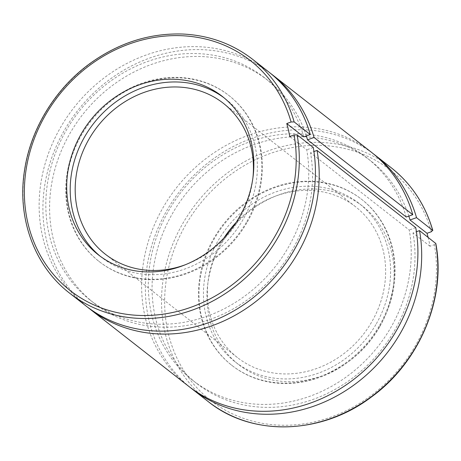 <?xml version="1.0" encoding="UTF-8"?>
<svg xmlns="http://www.w3.org/2000/svg" width="461" height="461" viewBox="0 0 461 461"><rect width="100%" height="100%" fill="white"/><g stroke="black" fill="none" stroke-linecap="round" stroke-linejoin="round"><path stroke-width="0.35" stroke-dasharray="2.31 1.73" d="M190.18 387.447A148.465 131.448 128 0 1 180.003 191.01A148.465 131.448 128 0 1 373.116 153.628M428.102 237.334A141.279 125.087 128 0 1 430.004 246.249L434.354 244.705L435.651 243.241M379.852 326.515A100.573 89.048 -52 0 0 362.513 206.107A100.573 89.048 -52 0 0 230.408 230.448A100.573 89.048 -52 0 0 238.568 364.53A100.573 89.048 -52 0 0 379.852 326.515M268.763 71.951A148.465 131.448 -52 0 0 73.748 107.88A148.465 131.448 -52 0 0 85.798 305.81M270.63 73.443A148.465 131.448 -52 0 0 77.517 110.83A148.465 131.448 -52 0 0 87.694 307.268M306.34 135.932A141.279 125.087 -52 0 0 268.106 80.56A141.279 125.087 -52 0 0 82.531 114.749A141.279 125.087 -52 0 0 93.992 303.102A141.279 125.087 -52 0 0 245.344 301.298A141.279 125.087 -52 0 0 310.512 152.764L313.929 151.548M303.753 136.854A141.279 125.087 -52 0 0 264.337 77.609A141.279 125.087 -52 0 0 78.762 111.804A141.279 125.087 -52 0 0 90.223 300.151A141.279 125.087 -52 0 0 241.576 298.348A141.279 125.087 -52 0 0 306.744 149.813L289.739 136.508M313.267 147.491L306.744 149.813M371.243 152.13A148.465 131.448 -52 0 0 176.235 188.065A148.465 131.448 -52 0 0 188.278 385.99M408.826 216.111A141.279 125.087 -52 0 0 370.586 160.739A141.279 125.087 -52 0 0 185.011 194.934A141.279 125.087 -52 0 0 196.472 383.281A141.279 125.087 -52 0 0 347.825 381.478A141.279 125.087 -52 0 0 412.998 232.943L416.416 231.727M406.233 217.033A141.279 125.087 -52 0 0 366.818 157.789A141.279 125.087 -52 0 0 181.242 191.983A141.279 125.087 -52 0 0 192.704 380.331A141.279 125.087 -52 0 0 344.056 378.527A141.279 125.087 -52 0 0 409.23 229.993L310.512 152.764M415.753 227.671L409.23 229.993M430.004 246.249L412.998 232.943M246.865 221.476A105.362 93.289 -52 0 0 228.702 95.335A105.362 93.289 -52 0 0 90.304 120.834A105.362 93.289 -52 0 0 98.856 261.301A105.362 93.289 -52 0 0 246.865 221.476M247.396 221.885A105.362 93.289 -52 0 0 229.226 95.75A105.362 93.289 -52 0 0 90.834 121.249A105.362 93.289 -52 0 0 99.38 261.71A105.362 93.289 -52 0 0 247.396 221.885M185.091 264.833A95.784 84.807 -52 0 0 239.841 217.967A95.784 84.807 -52 0 0 252.882 178.188M100.072 256.132A100.573 89.048 -52 0 0 101.806 257.526A100.573 89.048 -52 0 0 243.091 219.517A100.573 89.048 -52 0 0 225.752 99.109A100.573 89.048 -52 0 0 223.977 97.761M376.343 323.772A100.573 89.048 -52 0 0 359.004 203.364A100.573 89.048 -52 0 0 226.898 227.705A100.573 89.048 -52 0 0 235.058 361.781A100.573 89.048 -52 0 0 376.343 323.772M380.123 325.731A105.362 93.289 -52 0 0 361.954 199.59A105.362 93.289 -52 0 0 223.562 225.089A105.362 93.289 -52 0 0 232.108 365.556A105.362 93.289 -52 0 0 380.123 325.731M379.593 325.322A105.362 93.289 -52 0 0 361.43 199.181A105.362 93.289 -52 0 0 223.032 224.68A105.362 93.289 -52 0 0 231.583 365.147A105.362 93.289 -52 0 0 379.593 325.322M224.006 237.934A95.784 84.807 -52 0 0 237.484 357.603A95.784 84.807 -52 0 0 372.044 321.398A95.784 84.807 -52 0 0 355.529 206.724A95.784 84.807 -52 0 0 236.13 222.433M391.147 167.7A148.465 131.448 -52 0 0 196.132 203.635A148.465 131.448 -52 0 0 208.182 401.56M431.363 231.745A146.068 129.328 -52 0 0 206.332 196.542A146.068 129.328 -52 0 0 258.523 422.576A146.068 129.328 -52 0 0 434.354 244.705M252.628 59.331A148.465 131.448 -52 0 0 57.619 95.26A148.465 131.448 -52 0 0 69.663 293.19M370.586 160.739L366.818 157.789M268.106 80.56L264.337 77.609M196.472 383.281L192.704 380.331M93.992 303.102L90.223 300.151M229.226 95.75L228.702 95.335M99.38 261.71L98.856 261.301M225.752 99.109L222.242 96.366M101.806 257.526L98.297 254.783M362.513 206.107L359.004 203.364M238.568 364.53L235.058 361.781M361.954 199.59L361.43 199.181M232.108 365.556L231.583 365.147M355.529 206.724L223.326 103.293M237.484 357.603L105.281 254.167"/><path stroke-width="0.69" d="M435.806 243.494L419.522 230.621A148.465 131.448 128 0 1 351.242 386.94A148.465 131.448 128 0 1 192.047 388.94A148.465 131.448 128 0 1 190.18 387.447M373.116 153.628A148.465 131.448 128 0 1 375.012 155.08A148.465 131.448 128 0 1 416.531 217.661L410.008 219.983A141.279 125.087 -52 0 0 408.826 216.111M432.804 230.5L416.531 217.661M375.012 155.08L391.147 167.7A148.465 131.448 -52 0 1 432.66 230.281L431.363 231.745L427.013 233.289A141.279 125.087 128 0 1 428.102 237.334M286.748 123.548L291.093 121.998L294.147 121.911A148.465 131.448 -52 0 0 252.628 59.331C232.43 43.737 209.121 35.307 182.706 34.033C149.352 33.002 118.2 43 89.25 64.027C55.159 89.042 30.922 128.631 24.663 169.539C16.682 217.569 34.27 266.02 69.663 293.19A148.465 131.448 -52 0 0 228.858 291.191A148.465 131.448 -52 0 0 297.138 134.871L294.089 134.958L289.739 136.508A141.279 125.087 -52 0 0 286.748 123.548L303.753 136.854L310.276 134.531L294.147 121.911M239.582 216.768A100.573 89.048 -52 0 0 222.242 96.366A100.573 89.048 -52 0 0 90.137 120.707A100.573 89.048 -52 0 0 98.297 254.783A100.573 89.048 -52 0 0 239.582 216.768M310.276 134.531A148.465 131.448 -52 0 0 268.763 71.951L252.628 59.331M69.663 293.19L85.798 305.81A148.465 131.448 -52 0 0 244.993 303.811A148.465 131.448 -52 0 0 313.267 147.491L297.138 134.871M307.522 139.804L406.233 217.033L412.762 214.711L314.045 137.482L307.522 139.804A141.279 125.087 -52 0 0 306.34 135.932M314.045 137.482A148.465 131.448 -52 0 0 272.532 74.901A148.465 131.448 -52 0 0 270.63 73.443M87.694 307.268A148.465 131.448 -52 0 0 89.567 308.761A148.465 131.448 -52 0 0 248.761 306.761A148.465 131.448 -52 0 0 317.041 150.442L313.929 151.548M412.762 214.711A148.465 131.448 -52 0 0 371.243 152.13L272.532 74.901M89.567 308.761L188.278 385.99A148.465 131.448 -52 0 0 347.473 383.99A148.465 131.448 -52 0 0 415.753 227.671L317.041 150.442M416.416 231.727L419.522 230.621M427.013 233.289L410.008 219.983M252.882 178.188A95.784 84.807 -52 0 0 223.326 103.293A95.784 84.807 -52 0 0 97.513 126.475A95.784 84.807 -52 0 0 105.281 254.167A95.784 84.807 -52 0 0 185.091 264.833M223.977 97.761A100.573 89.048 -52 0 0 93.646 123.45A100.573 89.048 -52 0 0 100.072 256.132M236.13 222.433A95.784 84.807 -52 0 0 224.006 237.934M192.047 388.94L208.182 401.56A148.465 131.448 -52 0 0 367.377 399.56A148.465 131.448 -52 0 0 435.651 243.241M291.093 121.998A146.068 129.328 -52 0 0 66.061 86.801A146.068 129.328 -52 0 0 118.258 312.835A146.068 129.328 -52 0 0 294.089 134.958M391.147 167.7C411.414 183.783 425.307 204.713 432.81 230.483M208.182 401.56C251.942 437.016 321.645 434.93 371.56 396.863C419.596 362.139 446.381 298.296 435.818 243.512"/></g></svg>
